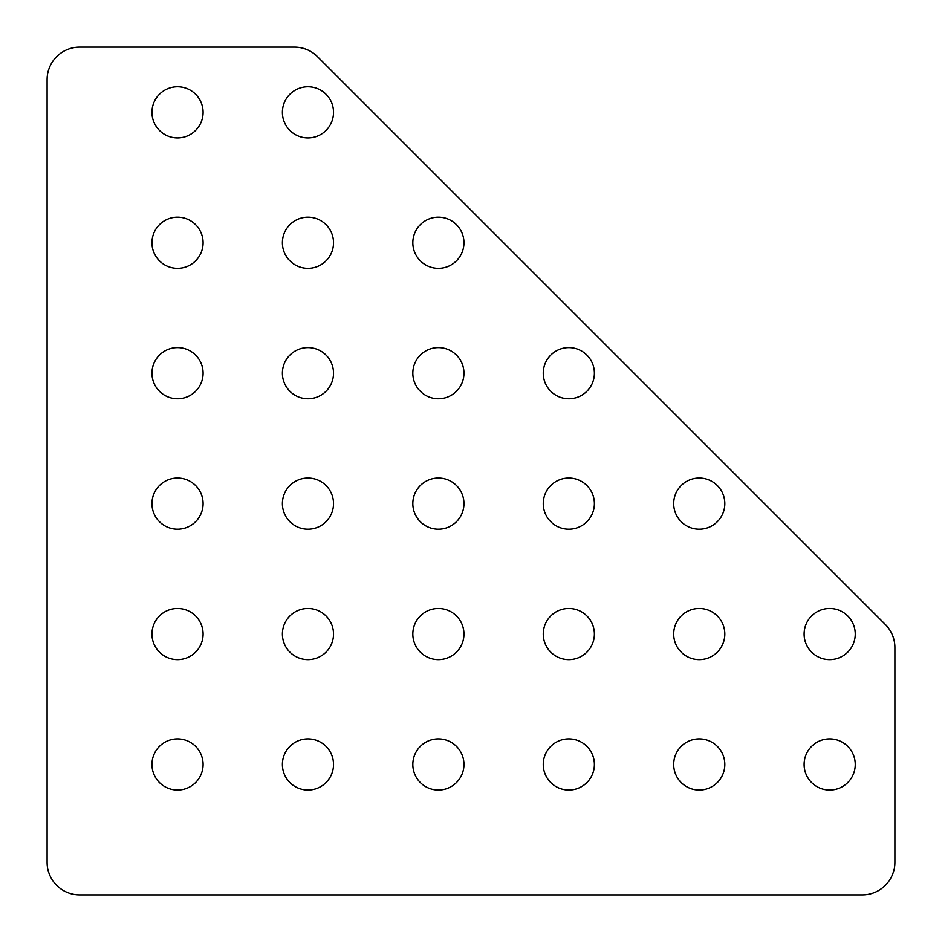 <?xml version="1.0" encoding="UTF-8"?>
<svg xmlns="http://www.w3.org/2000/svg" width="942" height="942" viewBox="0 0 942 942"><rect width="100%" height="100%" fill="white"/><g stroke="black" fill="none" stroke-linecap="round" stroke-linejoin="round"><path stroke-width="0.71" stroke-dasharray="4.71 3.53" d="M438.395 217.178A25.564 25.564 0 0 0 412.832 242.742A25.564 25.564 0 0 0 438.395 268.305A25.564 25.564 0 0 0 463.959 242.742A25.564 25.564 0 0 0 438.395 217.178M307.963 86.746A25.564 25.564 0 0 0 282.4 112.31A25.564 25.564 0 0 0 307.963 137.885A25.564 25.564 0 0 0 333.527 112.31A25.564 25.564 0 0 0 307.963 86.746M829.69 608.473A25.564 25.564 0 0 0 804.115 634.037A25.564 25.564 0 0 0 829.69 659.6A25.564 25.564 0 0 0 855.254 634.037A25.564 25.564 0 0 0 829.69 608.473M829.69 738.905A25.564 25.564 0 0 0 804.115 764.468A25.564 25.564 0 0 0 829.69 790.032A25.564 25.564 0 0 0 855.254 764.468A25.564 25.564 0 0 0 829.69 738.905M177.532 86.746A25.564 25.564 0 0 0 151.968 112.31A25.564 25.564 0 0 0 177.532 137.885A25.564 25.564 0 0 0 203.095 112.31A25.564 25.564 0 0 0 177.532 86.746M568.827 347.61A25.564 25.564 0 0 0 543.263 373.173A25.564 25.564 0 0 0 568.827 398.737A25.564 25.564 0 0 0 594.39 373.173A25.564 25.564 0 0 0 568.827 347.61M438.395 347.61A25.564 25.564 0 0 0 412.832 373.173A25.564 25.564 0 0 0 438.395 398.737A25.564 25.564 0 0 0 463.959 373.173A25.564 25.564 0 0 0 438.395 347.61M699.258 478.041A25.564 25.564 0 0 0 673.695 503.605A25.564 25.564 0 0 0 699.258 529.168A25.564 25.564 0 0 0 724.822 503.605A25.564 25.564 0 0 0 699.258 478.041M568.827 478.041A25.564 25.564 0 0 0 543.263 503.605A25.564 25.564 0 0 0 568.827 529.168A25.564 25.564 0 0 0 594.39 503.605A25.564 25.564 0 0 0 568.827 478.041M438.395 478.041A25.564 25.564 0 0 0 412.832 503.605A25.564 25.564 0 0 0 438.395 529.168A25.564 25.564 0 0 0 463.959 503.605A25.564 25.564 0 0 0 438.395 478.041M699.258 608.473A25.564 25.564 0 0 0 673.695 634.037A25.564 25.564 0 0 0 699.258 659.6A25.564 25.564 0 0 0 724.822 634.037A25.564 25.564 0 0 0 699.258 608.473M568.827 608.473A25.564 25.564 0 0 0 543.263 634.037A25.564 25.564 0 0 0 568.827 659.6A25.564 25.564 0 0 0 594.39 634.037A25.564 25.564 0 0 0 568.827 608.473M438.395 608.473A25.564 25.564 0 0 0 412.832 634.037A25.564 25.564 0 0 0 438.395 659.6A25.564 25.564 0 0 0 463.959 634.037A25.564 25.564 0 0 0 438.395 608.473M307.963 217.178A25.564 25.564 0 0 0 282.4 242.742A25.564 25.564 0 0 0 307.963 268.305A25.564 25.564 0 0 0 333.527 242.742A25.564 25.564 0 0 0 307.963 217.178M307.963 347.61A25.564 25.564 0 0 0 282.4 373.173A25.564 25.564 0 0 0 307.963 398.737A25.564 25.564 0 0 0 333.527 373.173A25.564 25.564 0 0 0 307.963 347.61M307.963 478.041A25.564 25.564 0 0 0 282.4 503.605A25.564 25.564 0 0 0 307.963 529.168A25.564 25.564 0 0 0 333.527 503.605A25.564 25.564 0 0 0 307.963 478.041M307.963 608.473A25.564 25.564 0 0 0 282.4 634.037A25.564 25.564 0 0 0 307.963 659.6A25.564 25.564 0 0 0 333.527 634.037A25.564 25.564 0 0 0 307.963 608.473M177.532 217.178A25.564 25.564 0 0 0 151.968 242.742A25.564 25.564 0 0 0 177.532 268.305A25.564 25.564 0 0 0 203.095 242.742A25.564 25.564 0 0 0 177.532 217.178M177.532 347.61A25.564 25.564 0 0 0 151.968 373.173A25.564 25.564 0 0 0 177.532 398.737A25.564 25.564 0 0 0 203.095 373.173A25.564 25.564 0 0 0 177.532 347.61M177.532 478.041A25.564 25.564 0 0 0 151.968 503.605A25.564 25.564 0 0 0 177.532 529.168A25.564 25.564 0 0 0 203.095 503.605A25.564 25.564 0 0 0 177.532 478.041M177.532 608.473A25.564 25.564 0 0 0 151.968 634.037A25.564 25.564 0 0 0 177.532 659.6A25.564 25.564 0 0 0 203.095 634.037A25.564 25.564 0 0 0 177.532 608.473M699.258 738.905A25.564 25.564 0 0 0 673.695 764.468A25.564 25.564 0 0 0 699.258 790.032A25.564 25.564 0 0 0 724.822 764.468A25.564 25.564 0 0 0 699.258 738.905M568.827 738.905A25.564 25.564 0 0 0 543.263 764.468A25.564 25.564 0 0 0 568.827 790.032A25.564 25.564 0 0 0 594.39 764.468A25.564 25.564 0 0 0 568.827 738.905M438.395 738.905A25.564 25.564 0 0 0 412.832 764.468A25.564 25.564 0 0 0 438.395 790.032A25.564 25.564 0 0 0 463.959 764.468A25.564 25.564 0 0 0 438.395 738.905M307.963 738.905A25.564 25.564 0 0 0 282.4 764.468A25.564 25.564 0 0 0 307.963 790.032A25.564 25.564 0 0 0 333.527 764.468A25.564 25.564 0 0 0 307.963 738.905M177.532 738.905A25.564 25.564 0 0 0 151.968 764.468A25.564 25.564 0 0 0 177.532 790.032A25.564 25.564 0 0 0 203.095 764.468A25.564 25.564 0 0 0 177.532 738.905M885.35 624.487L317.513 56.65A32.605 32.605 0 0 0 294.457 47.1L79.705 47.1A32.605 32.605 0 0 0 47.1 79.705L47.1 862.295A32.605 32.605 0 0 0 79.705 894.9L862.295 894.9A32.605 32.605 0 0 0 894.9 862.295L894.9 647.543A32.605 32.605 0 0 0 885.35 624.487"/><path stroke-width="1.41" d="M438.395 217.178A25.564 25.564 0 0 0 412.832 242.742A25.564 25.564 0 0 0 438.395 268.305A25.564 25.564 0 0 0 463.959 242.742A25.564 25.564 0 0 0 438.395 217.178M307.963 86.746A25.564 25.564 0 0 0 282.4 112.31A25.564 25.564 0 0 0 307.963 137.885A25.564 25.564 0 0 0 333.527 112.31A25.564 25.564 0 0 0 307.963 86.746M829.69 608.473A25.564 25.564 0 0 0 804.115 634.037A25.564 25.564 0 0 0 829.69 659.6A25.564 25.564 0 0 0 855.254 634.037A25.564 25.564 0 0 0 829.69 608.473M829.69 738.905A25.564 25.564 0 0 0 804.115 764.468A25.564 25.564 0 0 0 829.69 790.032A25.564 25.564 0 0 0 855.254 764.468A25.564 25.564 0 0 0 829.69 738.905M177.532 86.746A25.564 25.564 0 0 0 151.968 112.31A25.564 25.564 0 0 0 177.532 137.885A25.564 25.564 0 0 0 203.095 112.31A25.564 25.564 0 0 0 177.532 86.746M568.827 347.61A25.564 25.564 0 0 0 543.263 373.173A25.564 25.564 0 0 0 568.827 398.737A25.564 25.564 0 0 0 594.39 373.173A25.564 25.564 0 0 0 568.827 347.61M438.395 347.61A25.564 25.564 0 0 0 412.832 373.173A25.564 25.564 0 0 0 438.395 398.737A25.564 25.564 0 0 0 463.959 373.173A25.564 25.564 0 0 0 438.395 347.61M699.258 478.041A25.564 25.564 0 0 0 673.695 503.605A25.564 25.564 0 0 0 699.258 529.168A25.564 25.564 0 0 0 724.822 503.605A25.564 25.564 0 0 0 699.258 478.041M568.827 478.041A25.564 25.564 0 0 0 543.263 503.605A25.564 25.564 0 0 0 568.827 529.168A25.564 25.564 0 0 0 594.39 503.605A25.564 25.564 0 0 0 568.827 478.041M438.395 478.041A25.564 25.564 0 0 0 412.832 503.605A25.564 25.564 0 0 0 438.395 529.168A25.564 25.564 0 0 0 463.959 503.605A25.564 25.564 0 0 0 438.395 478.041M699.258 608.473A25.564 25.564 0 0 0 673.695 634.037A25.564 25.564 0 0 0 699.258 659.6A25.564 25.564 0 0 0 724.822 634.037A25.564 25.564 0 0 0 699.258 608.473M568.827 608.473A25.564 25.564 0 0 0 543.263 634.037A25.564 25.564 0 0 0 568.827 659.6A25.564 25.564 0 0 0 594.39 634.037A25.564 25.564 0 0 0 568.827 608.473M438.395 608.473A25.564 25.564 0 0 0 412.832 634.037A25.564 25.564 0 0 0 438.395 659.6A25.564 25.564 0 0 0 463.959 634.037A25.564 25.564 0 0 0 438.395 608.473M307.963 217.178A25.564 25.564 0 0 0 282.4 242.742A25.564 25.564 0 0 0 307.963 268.305A25.564 25.564 0 0 0 333.527 242.742A25.564 25.564 0 0 0 307.963 217.178M307.963 347.61A25.564 25.564 0 0 0 282.4 373.173A25.564 25.564 0 0 0 307.963 398.737A25.564 25.564 0 0 0 333.527 373.173A25.564 25.564 0 0 0 307.963 347.61M307.963 478.041A25.564 25.564 0 0 0 282.4 503.605A25.564 25.564 0 0 0 307.963 529.168A25.564 25.564 0 0 0 333.527 503.605A25.564 25.564 0 0 0 307.963 478.041M307.963 608.473A25.564 25.564 0 0 0 282.4 634.037A25.564 25.564 0 0 0 307.963 659.6A25.564 25.564 0 0 0 333.527 634.037A25.564 25.564 0 0 0 307.963 608.473M177.532 217.178A25.564 25.564 0 0 0 151.968 242.742A25.564 25.564 0 0 0 177.532 268.305A25.564 25.564 0 0 0 203.095 242.742A25.564 25.564 0 0 0 177.532 217.178M177.532 347.61A25.564 25.564 0 0 0 151.968 373.173A25.564 25.564 0 0 0 177.532 398.737A25.564 25.564 0 0 0 203.095 373.173A25.564 25.564 0 0 0 177.532 347.61M177.532 478.041A25.564 25.564 0 0 0 151.968 503.605A25.564 25.564 0 0 0 177.532 529.168A25.564 25.564 0 0 0 203.095 503.605A25.564 25.564 0 0 0 177.532 478.041M177.532 608.473A25.564 25.564 0 0 0 151.968 634.037A25.564 25.564 0 0 0 177.532 659.6A25.564 25.564 0 0 0 203.095 634.037A25.564 25.564 0 0 0 177.532 608.473M699.258 738.905A25.564 25.564 0 0 0 673.695 764.468A25.564 25.564 0 0 0 699.258 790.032A25.564 25.564 0 0 0 724.822 764.468A25.564 25.564 0 0 0 699.258 738.905M568.827 738.905A25.564 25.564 0 0 0 543.263 764.468A25.564 25.564 0 0 0 568.827 790.032A25.564 25.564 0 0 0 594.39 764.468A25.564 25.564 0 0 0 568.827 738.905M438.395 738.905A25.564 25.564 0 0 0 412.832 764.468A25.564 25.564 0 0 0 438.395 790.032A25.564 25.564 0 0 0 463.959 764.468A25.564 25.564 0 0 0 438.395 738.905M307.963 738.905A25.564 25.564 0 0 0 282.4 764.468A25.564 25.564 0 0 0 307.963 790.032A25.564 25.564 0 0 0 333.527 764.468A25.564 25.564 0 0 0 307.963 738.905M177.532 738.905A25.564 25.564 0 0 0 151.968 764.468A25.564 25.564 0 0 0 177.532 790.032A25.564 25.564 0 0 0 203.095 764.468A25.564 25.564 0 0 0 177.532 738.905M894.9 862.295L894.9 647.543A32.605 32.605 0 0 0 885.35 624.487L317.513 56.65A32.605 32.605 0 0 0 294.457 47.1L79.705 47.1A32.605 32.605 0 0 0 47.1 79.705L47.1 862.295A32.605 32.605 0 0 0 79.705 894.9L862.295 894.9A32.605 32.605 0 0 0 894.9 862.295"/></g></svg>
